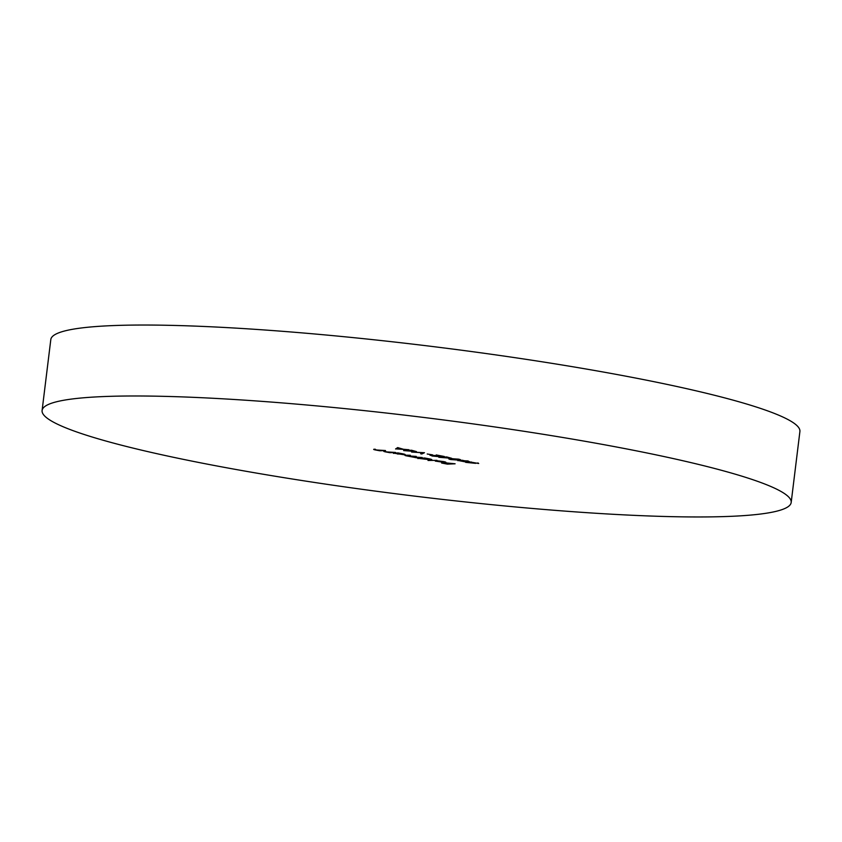 <?xml version="1.0" encoding="UTF-8"?>
<svg xmlns="http://www.w3.org/2000/svg" width="842" height="842" viewBox="0 0 842 842"><rect width="100%" height="100%" fill="white"/><g stroke="black" fill="none" stroke-linecap="round" stroke-linejoin="round"><path stroke-width="1.26" d="M42.1 410.486L50.815 339.537A377.353 39.595 7 0 1 248.569 328.896A377.353 39.595 7 0 1 629.027 376.774A377.353 39.595 7 0 1 799.9 431.514L791.185 502.463A377.353 39.595 7 0 1 593.431 513.104A377.353 39.595 7 0 1 212.973 465.226A377.353 39.595 7 0 1 42.1 410.486A377.353 39.595 7 0 1 239.865 399.845A377.353 39.595 7 0 1 620.322 447.723A377.353 39.595 7 0 1 791.185 502.463M385.226 451.123L386.331 451.88L395.551 452.459L389.92 452.701L385.447 451.87C383.31 451.407 383.184 451.154 385.057 451.133L385.047 451.133C383.184 451.154 383.31 451.407 385.447 451.87L385.478 451.691M477.646 463.289L471.436 462.247L475.614 463.342L465.679 462.353L471.625 462.858C469.404 462.405 468.994 462.132 470.404 462.037L478.709 463.5L477.646 463.289L477.951 462.858M469.562 462.205L470.404 462.037M471.467 462.037L470.941 462.026M417.811 458.543L424.642 457.995L429.357 458.869C431.946 459.406 432.483 459.732 430.957 459.858L417.842 458.29M431.83 459.669L430.957 459.858L431.03 459.258M444.071 462.321L437.966 460.869L443.523 461.574C446.092 462.09 446.576 462.416 444.997 462.521L435.293 461.1L444.071 462.321L444.755 461.826M445.902 462.321L444.997 462.521L445.071 461.911M435.303 461.006L436.293 460.837M458.785 459.195C461.258 459.785 461.237 460.1 458.711 460.121L450.691 459.543C448.165 458.943 448.144 458.627 450.638 458.585L458.785 459.195C461.258 459.785 461.237 460.1 458.711 460.121L458.743 459.848M450.712 459.343L450.691 459.543C448.165 458.943 448.144 458.627 450.638 458.585M431.904 455.217L438.493 456.617L432.051 455.996L430.746 455.206L440.945 456.027L436.209 454.943L444.281 456.48L431.472 455.206M430.062 455.364L430.746 455.206M424.473 452.712L421.8 453.996L420.663 453.775L422.768 452.764L411.591 452.049L424.473 452.712M395.603 449.007L397.666 447.597L403.497 449.291L408.938 449.744L395.614 448.87M455.112 463.795L447.407 464.131L441.618 463.026L447.134 463.889L449.502 463.795L445.565 462.858L455.112 463.795M416.453 451.596L403.634 450.586L411.527 450.238L416.453 451.596M432.567 454.848L427.21 454.006L432.567 454.848M451.638 458.29L438.819 457.28L446.713 456.943L451.638 458.29M462.49 460.269L464.5 461.227L459.406 460.732L465.321 461.869L458.332 460.532L467.931 460.932L469.625 461.784L462.1 460.258M457.806 460.658L458.332 460.532M460.69 460.374L461.332 460.258M436.977 460.342L428.02 460.479L436.977 460.342M422.2 457.532L416.579 457.774L406.476 455.869C404.539 455.448 404.455 455.217 406.212 455.196L410.328 455.269L406.191 455.533L407.349 455.88L416.264 456.406L412.17 456.669L413.296 457.006L422.2 457.532M406.497 455.68L406.476 455.869C404.539 455.448 404.455 455.217 406.212 455.196L406.191 455.533M375.174 449.207L376.269 449.965L385.489 450.544L379.868 450.786L375.395 449.954C373.259 449.491 373.122 449.239 375.006 449.218L374.985 449.218C373.122 449.239 373.259 449.491 375.395 449.954L375.416 449.775M393.425 453.364L397.982 452.922L402.697 453.796C405.297 454.333 405.823 454.659 404.297 454.785L393.456 453.112M405.181 454.585L404.297 454.785L404.37 454.175M398.182 447.702L398.108 448.26M397.887 448.407L397.035 448.933L402.129 449.218L397.887 448.407L397.971 447.66M397.161 447.912L397.035 448.933M413.569 451.228L406.686 450.702L413.59 451.049M421.905 453.175L421.8 453.996M448.754 457.932L441.871 457.395L448.775 457.753M451.438 459.5L457.638 459.921C459.679 459.911 459.785 459.679 457.953 459.216L451.701 458.785C449.733 458.806 449.649 459.048 451.438 459.5C449.649 459.048 449.733 458.806 451.701 458.785L451.733 458.553M457.974 459.048L457.953 459.216C459.785 459.679 459.679 459.911 457.638 459.921M443.281 462.163L436.44 460.869M436.693 460.911L443.26 462.321M422.937 458.069L422.263 458.101M428.641 458.743L422.905 458.322L424.179 459.079L429.894 459.658L430.578 459.132M429.894 459.658L428.62 458.89M396.277 452.996L395.614 453.028M401.981 453.67L396.245 453.249L397.519 454.006L403.918 454.059M403.234 454.575L401.971 453.817"/></g></svg>
